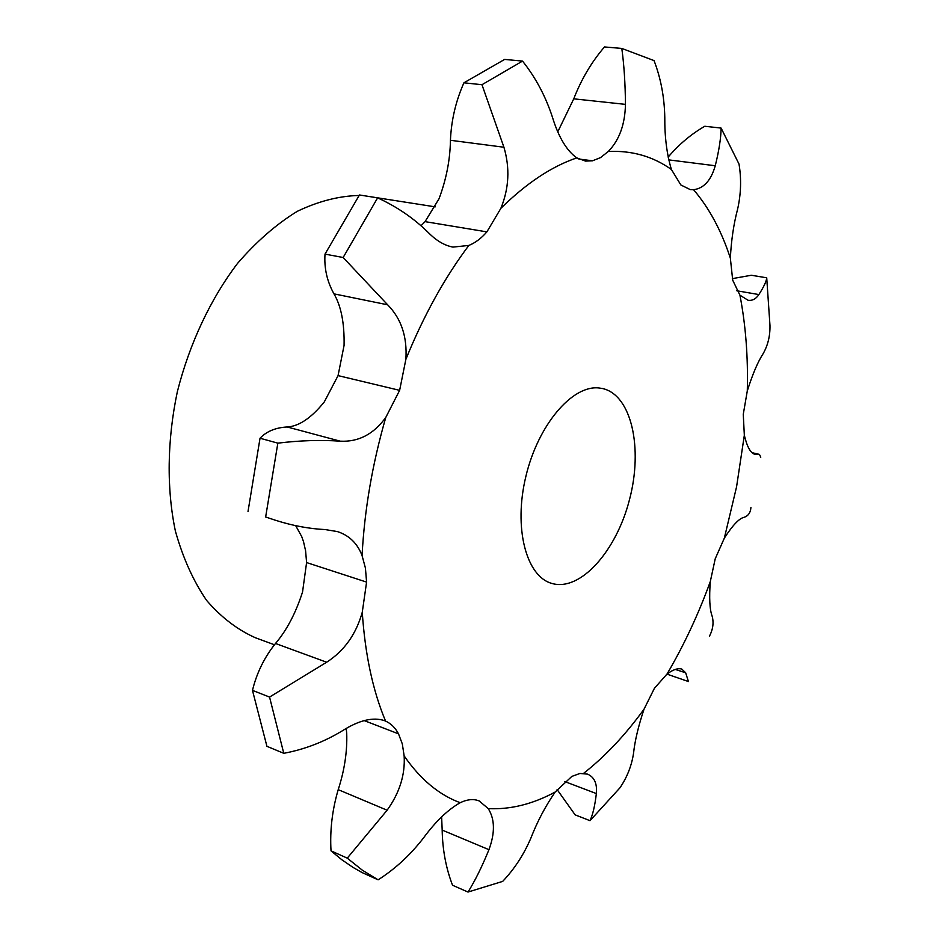 <?xml version="1.0" encoding="UTF-8"?>
<svg xmlns="http://www.w3.org/2000/svg" width="939" height="939" viewBox="0 0 939 939"><rect width="100%" height="100%" fill="white"/><g stroke="black" fill="none" stroke-linecap="round" stroke-linejoin="round"><path stroke-width="1.41" d="M366.586 582.098L306.595 562.567L366.586 582.098L362.266 612.263C356.081 634.283 344.202 650.938 326.643 662.23L269.552 697.067L252.474 690.376C256.746 672.876 264.422 657.241 275.503 643.473C286.724 630.304 295.738 613.144 302.546 591.993L306.595 562.567L366.586 582.098L365.424 568.072L362.067 555.571C357.407 543.388 349.191 535.383 337.394 531.58L325.246 529.584C309.154 528.786 292.651 525.711 275.773 520.359L265.643 516.99L277.85 443.149L260.033 438.231C266.547 431.365 275.608 427.609 287.193 426.975C298.989 426.318 311.349 417.961 324.307 401.904L338.063 375.612L399.627 390.342L385.788 417.421C373.64 434.229 358.44 442.14 340.211 441.166C320.704 439.804 299.917 440.461 277.85 443.149M709.508 636.102C713.077 629.118 713.933 622.393 712.067 615.937C709.696 609.446 709.098 598.014 710.283 581.64L715.236 558.74L724.345 538.129C732.526 525.441 739.028 518.528 743.817 517.389C748.172 516.074 750.543 512.753 750.93 507.424M752.069 452.692L759.451 454.394L754.85 454.3C750.601 453.185 747.092 446.847 744.334 435.262L743.265 414.322L747.291 390.941C752.538 374.309 757.796 361.914 763.078 353.768C767.891 345.352 770.191 335.916 769.968 325.446L766.717 277.803L751.329 275.256L732.314 278.637M766.717 277.803C766.459 281.231 763.841 286.818 758.876 294.564C755.965 298.978 752.362 300.879 748.054 300.257L739.932 295.186L732.702 280.186L730.354 258.131C731.27 240.29 733.688 223.975 737.596 209.209C741.012 194.08 741.493 179.032 739.016 164.067L721.105 128.08L704.79 126.26C691.221 134.077 678.991 144.36 668.134 157.118M721.105 128.08C720.964 138.056 719.016 150.616 715.26 165.757C711.034 180.417 703.804 188.399 693.581 189.701L690.282 189.608L680.869 184.983L671.408 169.49C666.843 154.383 664.636 137 664.789 117.34C664.389 97.175 660.81 78.254 654.049 60.589L621.806 48.429L604.481 46.95C591.582 61.974 581.347 79.263 573.752 98.83L557.813 131.742M621.806 48.429C624.059 64.873 625.28 83.524 625.456 104.37C625.022 124.476 619.294 140.181 608.272 151.484L600.549 157.599L592.486 160.815L585.49 161.085L576.792 157.893C566.616 150.663 558.459 136.977 552.32 116.835C545.453 95.989 535.523 77.409 522.53 61.094L504.63 59.415L463.925 82.808C455.802 101.083 451.307 120.239 450.438 140.287C450.133 159.724 446.33 179.208 439.041 198.739L425.05 221.639L421.059 225.712M522.53 61.094L481.965 84.71L503.926 147.235C510.053 167.987 509.032 188.352 500.874 208.329L486.883 231.874C481.308 238.33 475.287 242.849 468.843 245.431L452.95 247.098C444.487 245.502 436.283 240.654 428.325 232.567C413.841 218.294 396.939 206.721 377.619 197.859L359.449 194.972L325.011 254.117C324.072 268.214 327.065 281.454 333.979 293.86C341.15 306.079 344.507 323.262 344.073 345.399L338.063 375.612L399.627 390.342L338.063 375.612M377.619 197.859L343.146 257.509L387.654 304.811C401.27 318.614 407.338 336.784 405.871 359.332L399.627 390.342M269.552 697.067L283.778 753.313C304.529 749.428 324.084 741.904 342.418 730.753C359.05 720.213 373.076 716.844 384.474 720.636L385.565 721.082C390.953 723.523 395.272 727.772 398.512 733.84L402.315 743.923L404.146 755.895C405.261 774.745 399.591 792.845 387.114 810.216L347.266 858.14L331.021 850.851C329.824 830.393 332.218 809.993 338.216 789.652C344.519 770.215 347.348 751.411 346.714 733.242L346.186 728.488M347.266 858.14L362.36 870.207L378.112 879.82C395.096 869.033 410.155 855.159 423.325 838.175C435.649 821.414 447.95 809.594 460.227 802.716C466.049 799.887 471.401 798.995 476.296 800.028L479.136 800.897L488.257 808.632C494.9 819.242 495.123 832.928 488.949 849.678C482 866.72 475.028 880.841 467.998 892.05L452.539 885.242C445.978 868.164 442.527 849.772 442.175 830.076L441.635 816.871M467.998 892.05L502.67 881.392C514.478 868.974 523.915 854.478 530.958 837.928C537.354 821.484 545.418 806.19 555.16 792.035L571.839 776.412L579.926 773.466L587.521 774.123C594.328 777.058 597.274 783.525 596.359 793.561C594.915 805.756 592.791 814.794 589.997 820.674L575.138 814.864L557.097 789.558M589.997 820.674L620.01 787.751C627.158 777.14 631.677 765.649 633.543 753.254C634.858 740.894 638.344 726.199 644.025 709.191L654.424 688.287L667.03 674.026C673.11 669.566 678.04 667.911 681.808 669.073L685.658 672.77L688.44 681.55L666.913 674.108M295.679 525.64L301.712 536.58L303.497 541.615L305.586 550.724L306.595 562.567M425.05 221.639L486.883 231.874M759.451 454.394L760.766 457.223M592.486 160.804L578.788 159.02L592.486 160.804M398.512 733.84L364.203 720.6L398.512 733.84M598.742 387.948L602.462 388.511C631.524 394.896 643.18 448.056 629.506 499.595C616.313 551.275 580.208 591.993 551.721 583.389C526.169 576.346 513.387 527.859 525.863 476.449C538.035 424.98 572.074 385.084 598.742 387.948M378.112 879.82L362.102 872.577L352.958 867.366L341.808 859.737L331.021 850.851M283.778 753.313L266.934 746.329L252.474 690.376M265.643 516.99L275.773 520.359M248.013 511.509L260.033 438.231M274.458 644.764L255.561 637.827C237.52 629.823 221.181 617.322 206.557 600.35C193.27 580.912 182.87 557.801 175.382 531.04C166.543 488.808 167.083 440.391 177.33 391.763C189.537 343.51 210.571 298.884 237.544 263.389C256.394 241.581 276.289 224.233 297.229 211.357C318.298 201.263 338.932 195.958 359.121 195.465M365.365 195.911L435.215 206.85M481.965 84.71L463.925 82.808M343.146 257.509L325.011 254.117M744.334 435.262L736.563 486.86L724.345 538.129M739.932 295.186C745.719 325.187 748.172 357.113 747.291 390.941M693.581 189.701C709.215 208.035 721.481 230.853 730.354 258.131M608.272 151.484C631.853 150.357 652.898 156.355 671.408 169.49M500.874 208.329C526.368 183.222 551.674 166.403 576.792 157.893M405.871 359.332C423.653 315.645 444.64 277.686 468.843 245.431M362.067 555.571C364.473 509.912 372.384 463.866 385.788 417.421M385.565 721.082C372.853 690.764 365.083 654.495 362.266 612.263M460.227 802.716C439.018 794.899 420.32 779.288 404.146 755.895M555.16 792.035C532.765 804.148 510.464 809.688 488.257 808.632M644.025 709.191C625.397 734.932 605.279 756.294 583.671 773.302M710.283 581.64C698.264 614.646 683.838 645.433 667.03 674.026M326.643 662.23L275.503 643.473M756.13 454.37L753.524 453.772M685.658 672.77L675.258 669.437M758.876 294.564L736.822 290.773M596.359 793.561L564.703 781.541M715.26 165.757L668.709 159.876M488.949 849.678L442.175 830.076M625.456 104.37L573.752 98.83M387.114 810.216L338.216 789.652M503.926 147.235L450.438 140.287M387.654 304.811L333.979 293.86M340.211 441.166L287.193 426.975"/></g></svg>
